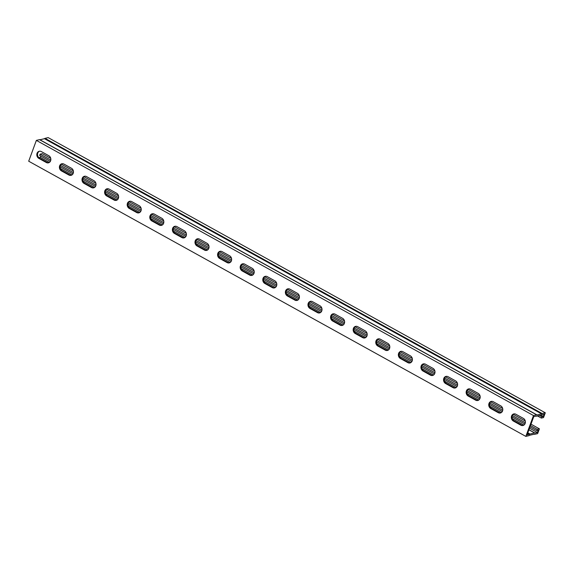 <?xml version="1.0" encoding="UTF-8"?>
<svg xmlns="http://www.w3.org/2000/svg" width="574" height="574" viewBox="0 0 574 574"><rect width="100%" height="100%" fill="white"/><g stroke="black" fill="none" stroke-linecap="round" stroke-linejoin="round"><path stroke-width="0.86" d="M50.799 160.074L40.108 154.155L42.268 153.653L50.727 158.338M530.986 424.172L539.402 428.828L537.242 429.33L530.469 425.585M525.339 422.744L512.395 415.583M502.738 410.238L489.801 403.07M480.144 397.732L467.2 390.564M457.55 385.219L444.606 378.058M434.949 372.713L422.005 365.552M412.354 360.207L399.411 353.039M389.753 347.693L376.817 340.533M367.159 335.187L354.215 328.027M344.565 322.681L331.621 315.521M321.964 310.175L309.02 303.007M299.37 297.662L286.426 290.501M276.768 285.156L263.832 277.995M254.174 272.65L241.231 265.482M231.58 260.144L218.637 252.976M208.979 247.631L196.035 240.47M186.385 235.125L173.441 227.964M163.784 222.619L150.847 215.451M141.19 210.113L128.246 202.945M118.588 197.599L105.652 190.439M95.994 185.093L83.051 177.933M73.4 172.587L60.457 165.42M61.346 164.214L73.329 170.844M83.94 176.72L95.923 183.35M106.542 189.226L118.524 195.863M129.136 201.732L141.118 208.369M151.73 214.246L163.719 220.875M174.331 226.752L186.313 233.381M196.925 239.258L208.907 245.894M219.526 251.771L231.509 258.4M242.12 264.277L254.103 270.906M264.714 276.783L276.704 283.42M287.316 289.289L299.298 295.926M309.91 301.802L321.892 308.432M332.511 314.308L344.493 320.938M355.105 326.814L367.087 333.451M377.699 339.32L389.689 345.957M400.3 351.833L412.283 358.463M422.894 364.339L434.877 370.969M445.496 376.845L457.478 383.482M468.09 389.351L480.072 395.988M490.691 401.865L502.673 408.494M513.285 414.371L525.267 421M539.402 428.828L537.637 433.614L534.509 434.353A1.528 0.631 -61 0 1 534.265 434.331A1.528 0.631 -61 0 1 534.157 434.217L529.486 435.314A1.528 0.631 -61 0 1 528.963 435.652L525.834 436.391L533.497 415.554L536.625 414.823A1.528 0.631 -61 0 1 536.869 414.844A1.528 0.631 -61 0 1 536.977 414.952L541.648 413.861A1.528 0.631 -61 0 1 542.172 413.524L545.3 412.785L543.535 417.578L541.375 418.087L537.58 415.985M39.929 139.776L44.514 138.686A1.528 0.631 -61 0 1 45.037 138.348L48.166 137.609L545.3 412.785M40.732 156.02L40.245 157.348L38.831 157.685M537.242 429.33L536.776 430.593L538.218 430.256L537.379 432.523L529.515 428.168M523.933 425.083L512.295 418.64M501.339 412.577L489.701 406.134M478.738 400.064L467.1 393.621M456.143 387.558L444.506 381.114M433.542 375.052L421.904 368.608M410.948 362.538L399.31 356.102M388.354 350.032L376.716 343.589M365.753 337.526L354.115 331.083M343.159 325.02L331.521 318.577M320.557 312.507L308.92 306.071M297.963 300.001L286.326 293.558M275.362 287.495L263.731 281.052M252.768 274.989L241.13 268.546M230.174 262.476L218.536 256.04M207.573 249.97L195.935 243.527M184.979 237.464L173.341 231.021M162.377 224.958L150.747 218.515M139.783 212.445L128.145 206.009M117.189 199.939L105.551 193.495M94.588 187.433L82.95 180.989M71.994 174.919L60.356 168.483M49.393 162.413L40.245 157.348M536.776 430.593L530.003 426.841M524.894 424.014L512.073 416.918M502.3 411.508L489.471 404.412M479.699 399.002L466.877 391.906M457.105 386.496L444.283 379.392M434.504 373.983L421.682 366.886M411.91 361.477L399.088 354.38M389.316 348.97L376.487 341.874M366.714 336.464L353.893 329.361M344.12 323.951L331.298 316.855M321.519 311.445L308.697 304.349M298.925 298.939L286.103 291.836M276.331 286.426L263.502 279.33M253.73 273.92L240.908 266.824M231.135 261.414L218.314 254.318M208.534 248.908L195.712 241.805M185.94 236.395L173.118 229.299M163.346 223.889L150.517 216.793M140.745 211.383L127.923 204.287M118.151 198.877L105.322 191.773M95.549 186.363L82.728 179.267M72.955 173.857L60.134 166.761M50.354 161.351L39.642 155.418L40.108 154.155M537.379 432.523L534.946 433.083A1.528 0.631 119 0 0 534.839 432.968A1.528 0.631 119 0 0 534.595 432.947L529.989 434.03A1.528 0.631 119 0 0 529.465 434.367L527.018 434.956L533.755 416.652L536.181 416.085A1.528 0.631 119 0 0 536.295 416.2A1.528 0.631 119 0 0 536.539 416.229L541.146 415.146A1.528 0.631 119 0 0 541.669 414.808L544.116 414.213L543.284 416.487L541.842 416.824L539.503 415.533M543.284 416.487L540.945 415.189M533.497 415.554L36.363 140.386L28.7 161.215L525.834 436.391M71.406 168.218A3.824 3.265 76.8 0 1 73.45 172.121A3.824 3.265 76.8 0 1 71.032 175.35A3.824 3.265 76.8 0 1 68.902 175.027L61.447 170.901A3.824 3.265 76.8 0 1 59.409 166.998A3.824 3.265 76.8 0 1 61.827 163.769A3.824 3.265 76.8 0 1 63.951 164.092L71.406 168.218M116.601 193.237A3.824 3.265 76.8 0 1 118.639 197.14A3.824 3.265 76.8 0 1 116.228 200.369A3.824 3.265 76.8 0 1 114.097 200.046L106.642 195.921A3.824 3.265 76.8 0 1 104.604 192.017A3.824 3.265 76.8 0 1 107.015 188.789A3.824 3.265 76.8 0 1 109.146 189.111L116.601 193.237M161.796 218.249A3.824 3.265 76.8 0 1 163.834 222.152A3.824 3.265 76.8 0 1 161.416 225.381A3.824 3.265 76.8 0 1 159.292 225.058L151.837 220.933A3.824 3.265 76.8 0 1 149.792 217.029A3.824 3.265 76.8 0 1 152.21 213.801A3.824 3.265 76.8 0 1 154.341 214.124L161.796 218.249M206.992 243.268A3.824 3.265 76.8 0 1 209.029 247.172A3.824 3.265 76.8 0 1 206.611 250.4A3.824 3.265 76.8 0 1 204.488 250.077L197.026 245.952A3.824 3.265 76.8 0 1 194.988 242.049A3.824 3.265 76.8 0 1 197.406 238.82A3.824 3.265 76.8 0 1 199.537 239.143L206.992 243.268M252.187 268.28A3.824 3.265 76.8 0 1 254.225 272.184A3.824 3.265 76.8 0 1 251.807 275.412A3.824 3.265 76.8 0 1 249.683 275.089L242.221 270.964A3.824 3.265 76.8 0 1 240.183 267.061A3.824 3.265 76.8 0 1 242.601 263.832A3.824 3.265 76.8 0 1 244.725 264.155L252.187 268.28M297.382 293.3A3.824 3.265 76.8 0 1 299.42 297.203A3.824 3.265 76.8 0 1 297.002 300.432A3.824 3.265 76.8 0 1 294.871 300.109L287.416 295.983A3.824 3.265 76.8 0 1 285.378 292.08A3.824 3.265 76.8 0 1 287.796 288.851A3.824 3.265 76.8 0 1 289.92 289.174L297.382 293.3M342.57 318.312A3.824 3.265 76.8 0 1 344.615 322.215A3.824 3.265 76.8 0 1 342.197 325.444A3.824 3.265 76.8 0 1 340.066 325.121L332.611 320.995A3.824 3.265 76.8 0 1 330.574 317.092A3.824 3.265 76.8 0 1 332.985 313.863A3.824 3.265 76.8 0 1 335.116 314.186L342.57 318.312M387.766 343.331A3.824 3.265 76.8 0 1 389.803 347.234A3.824 3.265 76.8 0 1 387.393 350.463A3.824 3.265 76.8 0 1 385.262 350.14L377.807 346.014A3.824 3.265 76.8 0 1 375.769 342.111A3.824 3.265 76.8 0 1 378.18 338.882A3.824 3.265 76.8 0 1 380.311 339.205L387.766 343.331M432.961 368.35A3.824 3.265 76.8 0 1 434.999 372.246A3.824 3.265 76.8 0 1 432.581 375.475A3.824 3.265 76.8 0 1 430.457 375.159L423.002 371.026A3.824 3.265 76.8 0 1 420.957 367.123A3.824 3.265 76.8 0 1 423.375 363.894A3.824 3.265 76.8 0 1 425.506 364.217L432.961 368.35M478.156 393.362A3.824 3.265 76.8 0 1 480.194 397.265A3.824 3.265 76.8 0 1 477.776 400.494A3.824 3.265 76.8 0 1 475.652 400.171L468.19 396.046A3.824 3.265 76.8 0 1 466.153 392.142A3.824 3.265 76.8 0 1 468.571 388.914A3.824 3.265 76.8 0 1 470.694 389.237L478.156 393.362M523.352 418.381A3.824 3.265 76.8 0 1 525.389 422.277A3.824 3.265 76.8 0 1 522.971 425.506A3.824 3.265 76.8 0 1 520.84 425.191L513.386 421.058A3.824 3.265 76.8 0 1 511.348 417.154A3.824 3.265 76.8 0 1 513.766 413.926A3.824 3.265 76.8 0 1 515.89 414.249L523.352 418.381M500.75 405.868A3.824 3.265 76.8 0 1 502.788 409.771A3.824 3.265 76.8 0 1 500.377 413A3.824 3.265 76.8 0 1 498.246 412.677L490.792 408.552A3.824 3.265 76.8 0 1 488.754 404.648A3.824 3.265 76.8 0 1 491.165 401.42A3.824 3.265 76.8 0 1 493.296 401.743L500.75 405.868M455.555 380.856A3.824 3.265 76.8 0 1 457.6 384.759A3.824 3.265 76.8 0 1 455.182 387.988A3.824 3.265 76.8 0 1 453.051 387.665L445.596 383.532A3.824 3.265 76.8 0 1 443.559 379.636A3.824 3.265 76.8 0 1 445.976 376.408A3.824 3.265 76.8 0 1 448.1 376.731L455.555 380.856M410.367 355.837A3.824 3.265 76.8 0 1 412.405 359.74A3.824 3.265 76.8 0 1 409.987 362.969A3.824 3.265 76.8 0 1 407.856 362.646L400.401 358.52A3.824 3.265 76.8 0 1 398.363 354.617A3.824 3.265 76.8 0 1 400.781 351.388A3.824 3.265 76.8 0 1 402.905 351.711L410.367 355.837M365.172 330.825A3.824 3.265 76.8 0 1 367.209 334.728A3.824 3.265 76.8 0 1 364.791 337.957A3.824 3.265 76.8 0 1 362.668 337.634L355.206 333.501A3.824 3.265 76.8 0 1 353.168 329.605A3.824 3.265 76.8 0 1 355.586 326.376A3.824 3.265 76.8 0 1 357.71 326.692L365.172 330.825M319.976 305.806A3.824 3.265 76.8 0 1 322.014 309.709A3.824 3.265 76.8 0 1 319.596 312.938A3.824 3.265 76.8 0 1 317.472 312.615L310.01 308.489A3.824 3.265 76.8 0 1 307.973 304.586A3.824 3.265 76.8 0 1 310.391 301.357A3.824 3.265 76.8 0 1 312.521 301.68L319.976 305.806M274.781 280.794A3.824 3.265 76.8 0 1 276.819 284.697A3.824 3.265 76.8 0 1 274.408 287.918A3.824 3.265 76.8 0 1 272.277 287.603L264.822 283.47A3.824 3.265 76.8 0 1 262.777 279.574A3.824 3.265 76.8 0 1 265.195 276.345A3.824 3.265 76.8 0 1 267.326 276.661L274.781 280.794M229.586 255.774A3.824 3.265 76.8 0 1 231.623 259.678A3.824 3.265 76.8 0 1 229.213 262.906A3.824 3.265 76.8 0 1 227.082 262.583L219.627 258.458A3.824 3.265 76.8 0 1 217.589 254.555A3.824 3.265 76.8 0 1 220 251.326A3.824 3.265 76.8 0 1 222.131 251.649L229.586 255.774M184.39 230.762A3.824 3.265 76.8 0 1 186.435 234.658A3.824 3.265 76.8 0 1 184.017 237.887A3.824 3.265 76.8 0 1 181.886 237.571L174.431 233.439A3.824 3.265 76.8 0 1 172.394 229.535A3.824 3.265 76.8 0 1 174.812 226.307A3.824 3.265 76.8 0 1 176.935 226.63L184.39 230.762M139.202 205.743A3.824 3.265 76.8 0 1 141.24 209.646A3.824 3.265 76.8 0 1 138.822 212.875A3.824 3.265 76.8 0 1 136.698 212.552L129.236 208.427A3.824 3.265 76.8 0 1 127.198 204.523A3.824 3.265 76.8 0 1 129.616 201.295A3.824 3.265 76.8 0 1 131.74 201.618L139.202 205.743M94.007 180.731A3.824 3.265 76.8 0 1 96.045 184.627A3.824 3.265 76.8 0 1 93.627 187.856A3.824 3.265 76.8 0 1 91.503 187.54L84.041 183.407A3.824 3.265 76.8 0 1 82.003 179.504A3.824 3.265 76.8 0 1 84.421 176.275A3.824 3.265 76.8 0 1 86.552 176.598L94.007 180.731M48.812 155.712A3.824 3.265 76.8 0 1 50.849 159.615A3.824 3.265 76.8 0 1 48.431 162.844A3.824 3.265 76.8 0 1 46.307 162.521L38.853 158.395A3.824 3.265 76.8 0 1 36.808 154.492A3.824 3.265 76.8 0 1 39.226 151.263A3.824 3.265 76.8 0 1 41.357 151.586L48.812 155.712M62.193 163.712A3.824 3.265 -103.2 0 0 60.119 167.041A3.824 3.265 -103.2 0 0 62.164 170.729L69.626 174.862A3.824 3.265 -103.2 0 0 71.384 175.242M107.381 188.724A3.824 3.265 -103.2 0 0 105.315 192.06A3.824 3.265 -103.2 0 0 107.36 195.748L114.814 199.874A3.824 3.265 -103.2 0 0 116.579 200.261M152.576 213.743A3.824 3.265 -103.2 0 0 150.51 217.08A3.824 3.265 -103.2 0 0 152.555 220.76L160.01 224.893A3.824 3.265 -103.2 0 0 161.775 225.273M197.772 238.755A3.824 3.265 -103.2 0 0 195.705 242.092A3.824 3.265 -103.2 0 0 197.75 245.78L205.205 249.905A3.824 3.265 -103.2 0 0 206.97 250.293M242.967 263.775A3.824 3.265 -103.2 0 0 240.901 267.111A3.824 3.265 -103.2 0 0 242.946 270.799L250.4 274.924A3.824 3.265 -103.2 0 0 252.158 275.305M288.162 288.787A3.824 3.265 -103.2 0 0 286.089 292.123A3.824 3.265 -103.2 0 0 288.134 295.811L295.596 299.937A3.824 3.265 -103.2 0 0 297.354 300.324M333.351 313.806A3.824 3.265 -103.2 0 0 331.284 317.142A3.824 3.265 -103.2 0 0 333.329 320.83L340.784 324.956A3.824 3.265 -103.2 0 0 342.549 325.336M378.546 338.818A3.824 3.265 -103.2 0 0 376.479 342.154A3.824 3.265 -103.2 0 0 378.524 345.842L385.979 349.968A3.824 3.265 -103.2 0 0 387.744 350.355M423.741 363.837A3.824 3.265 -103.2 0 0 421.675 367.173A3.824 3.265 -103.2 0 0 423.72 370.861L431.174 374.987A3.824 3.265 -103.2 0 0 432.94 375.367M468.936 388.849A3.824 3.265 -103.2 0 0 466.87 392.186A3.824 3.265 -103.2 0 0 468.915 395.873L476.37 399.999A3.824 3.265 -103.2 0 0 478.135 400.387M514.132 413.868A3.824 3.265 -103.2 0 0 512.058 417.205A3.824 3.265 -103.2 0 0 514.103 420.893L521.565 425.018A3.824 3.265 -103.2 0 0 523.323 425.399M491.531 401.362A3.824 3.265 -103.2 0 0 489.464 404.692A3.824 3.265 -103.2 0 0 491.509 408.379L498.964 412.512A3.824 3.265 -103.2 0 0 500.729 412.893M446.335 376.343A3.824 3.265 -103.2 0 0 444.269 379.679A3.824 3.265 -103.2 0 0 446.314 383.367L453.776 387.493A3.824 3.265 -103.2 0 0 455.534 387.873M401.147 351.331A3.824 3.265 -103.2 0 0 399.074 354.66A3.824 3.265 -103.2 0 0 401.118 358.348L408.58 362.481A3.824 3.265 -103.2 0 0 410.338 362.861M355.952 326.312A3.824 3.265 -103.2 0 0 353.885 329.648A3.824 3.265 -103.2 0 0 355.93 333.336L363.385 337.462A3.824 3.265 -103.2 0 0 365.15 337.842M310.756 301.3A3.824 3.265 -103.2 0 0 308.69 304.629A3.824 3.265 -103.2 0 0 310.735 308.317L318.19 312.45A3.824 3.265 -103.2 0 0 319.955 312.83M265.561 276.281A3.824 3.265 -103.2 0 0 263.495 279.617A3.824 3.265 -103.2 0 0 265.54 283.305L272.994 287.431A3.824 3.265 -103.2 0 0 274.759 287.811M220.366 251.268A3.824 3.265 -103.2 0 0 218.299 254.598A3.824 3.265 -103.2 0 0 220.344 258.286L227.799 262.418A3.824 3.265 -103.2 0 0 229.564 262.799M175.178 226.249A3.824 3.265 -103.2 0 0 173.104 229.586A3.824 3.265 -103.2 0 0 175.149 233.274L182.611 237.399A3.824 3.265 -103.2 0 0 184.369 237.779M129.982 201.237A3.824 3.265 -103.2 0 0 127.909 204.566A3.824 3.265 -103.2 0 0 129.954 208.254L137.416 212.387A3.824 3.265 -103.2 0 0 139.173 212.767M84.787 176.218A3.824 3.265 -103.2 0 0 82.721 179.554A3.824 3.265 -103.2 0 0 84.765 183.242L92.22 187.368A3.824 3.265 -103.2 0 0 93.985 187.748M39.592 151.199A3.824 3.265 -103.2 0 0 37.525 154.535A3.824 3.265 -103.2 0 0 39.57 158.223L47.025 162.349A3.824 3.265 -103.2 0 0 48.79 162.736M36.363 140.386L39.491 139.647A1.528 0.631 -61 0 1 39.735 139.669A1.528 0.631 -61 0 1 39.843 139.783M541.375 418.087L541.842 416.824M542.172 413.524L45.037 138.348M529.429 434.396L527.599 433.377M536.625 414.823L39.491 139.647M68.902 175.027L69.626 174.862M61.447 170.901L62.164 170.729M114.097 200.046L114.814 199.874M106.642 195.921L107.36 195.748M159.292 225.058L160.01 224.893M151.837 220.933L152.555 220.76M204.488 250.077L205.205 249.905M197.026 245.952L197.75 245.78M249.683 275.089L250.4 274.924M242.221 270.964L242.946 270.799M294.871 300.109L295.596 299.937M287.416 295.983L288.134 295.811M340.066 325.121L340.784 324.956M332.611 320.995L333.329 320.83M385.262 350.14L385.979 349.968M377.807 346.014L378.524 345.842M430.457 375.159L431.174 374.987M423.002 371.026L423.72 370.861M475.652 400.171L476.37 399.999M468.19 396.046L468.915 395.873M520.84 425.191L521.565 425.018M513.386 421.058L514.103 420.893M498.246 412.677L498.964 412.512M490.792 408.552L491.509 408.379M453.051 387.665L453.776 387.493M445.596 383.532L446.314 383.367M407.856 362.646L408.58 362.481M400.401 358.52L401.118 358.348M362.668 337.634L363.385 337.462M355.206 333.501L355.93 333.336M317.472 312.615L318.19 312.45M310.01 308.489L310.735 308.317M272.277 287.603L272.994 287.431M264.822 283.47L265.54 283.305M227.082 262.583L227.799 262.418M219.627 258.458L220.344 258.286M181.886 237.571L182.611 237.399M174.431 233.439L175.149 233.274M136.698 212.552L137.416 212.387M129.236 208.427L129.954 208.254M91.503 187.54L92.22 187.368M84.041 183.407L84.765 183.242M46.307 162.521L47.025 162.349M38.853 158.395L39.57 158.223M529.465 434.367L527.614 433.341M529.989 434.03L527.807 432.825M534.595 432.947L528.912 429.804M541.648 413.861L44.514 138.686M541.612 413.883L44.478 138.707M534.839 432.968L528.948 429.711M536.869 414.844L39.735 139.669"/></g></svg>
